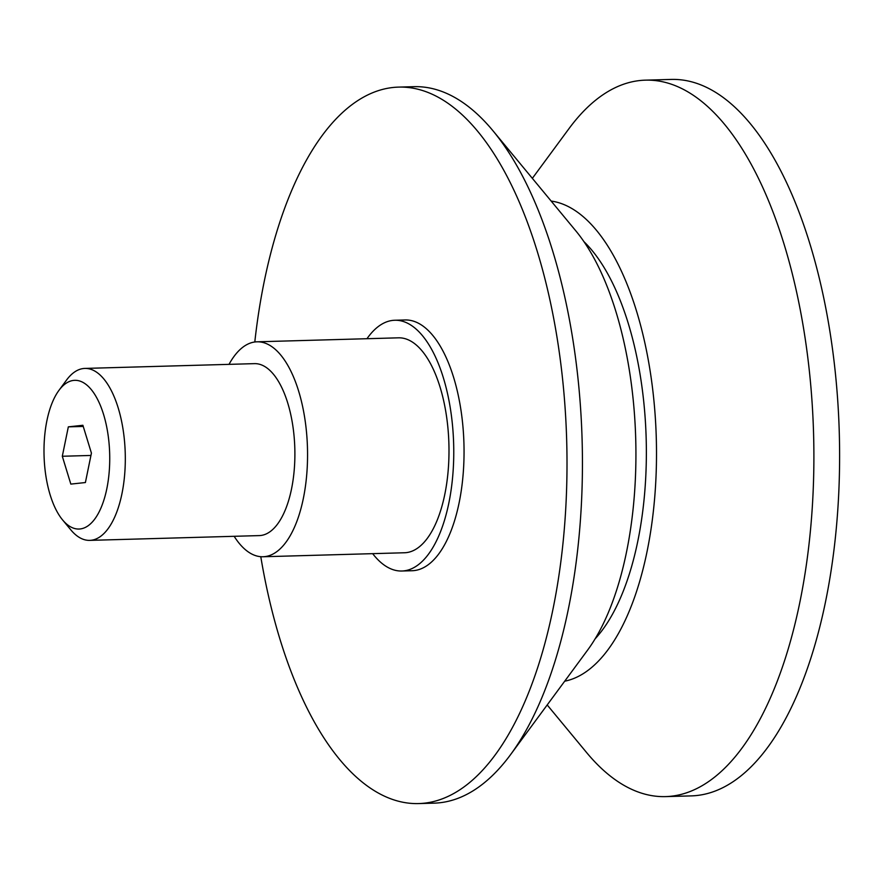 <?xml version="1.0" encoding="UTF-8"?>
<svg xmlns="http://www.w3.org/2000/svg" width="883" height="883" viewBox="0 0 883 883"><rect width="100%" height="100%" fill="white"/><g stroke="black" fill="none" stroke-linecap="round" stroke-linejoin="round"><path stroke-width="1.32" d="M58.907 390.418L66.534 380.065A86.015 37.958 88.4 0 1 84.878 368.421A86.015 37.958 88.4 0 1 125.132 450.319A86.015 37.958 88.4 0 1 89.724 540.374A86.015 37.958 88.4 0 1 70.75 529.789L62.55 519.877A74.371 32.814 88.4 0 1 44.15 458.222A74.371 32.814 88.4 0 1 58.907 390.418A74.371 32.814 88.4 0 1 109.58 451.169A74.371 32.814 88.4 0 1 95.684 517.747A74.371 32.814 88.4 0 1 62.55 519.877M89.724 540.374L259.304 535.595A86.015 37.958 -91.6 0 0 294.712 445.54A86.015 37.958 -91.6 0 0 254.459 363.641L84.878 368.421M532.35 178.344L568.972 128.653A358.377 158.145 88.4 0 1 645.407 80.154A358.377 158.145 88.4 0 1 813.133 421.39A358.377 158.145 88.4 0 1 665.594 796.609A358.377 158.145 88.4 0 1 586.555 752.493L547.195 704.954M645.407 80.154L671.124 79.426A358.377 158.145 88.4 0 1 838.85 420.661A358.377 158.145 88.4 0 1 691.312 795.892L665.594 796.609M551.158 201.059A240.827 106.269 88.4 0 1 655.992 429.933A240.827 106.269 88.4 0 1 564.69 681.201M583.928 241.644A217.891 96.148 88.4 0 1 645.903 431.025A217.891 96.148 88.4 0 1 595.12 638.839M254.801 341.986A358.377 158.145 88.4 0 1 398.52 87.108L413.95 86.677A358.377 158.145 88.4 0 1 492.99 130.794A358.377 158.145 88.4 0 1 581.676 427.913A358.377 158.145 88.4 0 1 510.573 754.634A358.377 158.145 88.4 0 1 434.138 803.144L418.708 803.574A358.377 158.145 88.4 0 1 260.783 556.687M492.99 130.794L575.815 230.849A240.827 106.269 88.4 0 1 635.418 430.518A240.827 106.269 88.4 0 1 587.636 650.076L510.573 754.634M398.52 87.108A358.377 158.145 88.4 0 1 566.246 428.354A358.377 158.145 88.4 0 1 418.708 803.574M366.975 338.708A125.43 55.353 88.4 0 1 394.789 320.253A125.43 55.353 88.4 0 1 453.498 439.69A125.43 55.353 88.4 0 1 401.864 571.014A125.43 55.353 88.4 0 1 372.67 553.663M394.789 320.253L405.076 319.966A125.43 55.353 88.4 0 1 463.785 439.392A125.43 55.353 88.4 0 1 412.151 570.727L401.864 571.014M234.161 536.301A107.516 47.439 -91.6 0 0 263.068 556.754A107.516 47.439 -91.6 0 0 264.723 556.632A107.516 47.439 -91.6 0 0 307.405 446.058A107.516 47.439 -91.6 0 0 257.008 341.809A107.516 47.439 -91.6 0 0 255.353 341.92A107.516 47.439 -91.6 0 0 229.017 364.359M257.008 341.809L398.454 337.825A107.516 47.439 88.4 0 1 448.84 442.074A107.516 47.439 88.4 0 1 406.169 552.648A107.516 47.439 88.4 0 1 404.513 552.758L263.068 556.754M62.307 456.257L68.333 426.853L82.892 425.275L91.424 453.122L85.397 482.537L70.828 484.105L62.307 456.257L90.949 455.451M68.333 426.853L83.245 426.434"/></g></svg>

